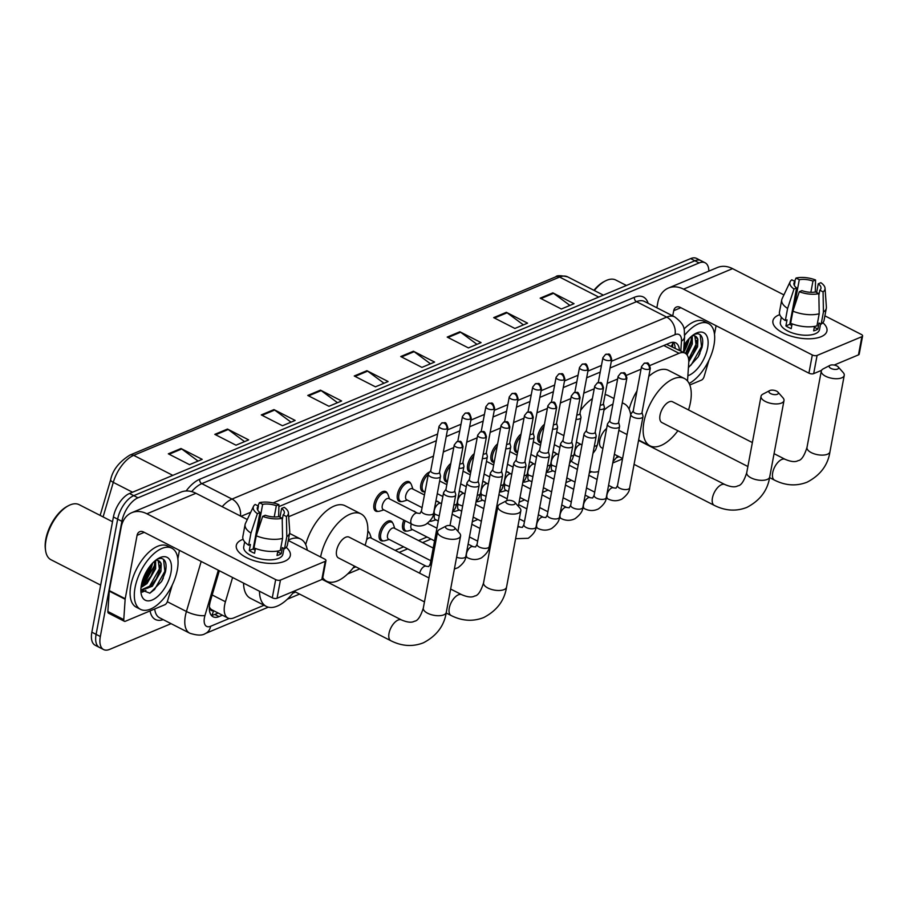 <?xml version="1.0" encoding="UTF-8"?>
<svg xmlns="http://www.w3.org/2000/svg" width="908" height="908" viewBox="0 0 908 908"><rect width="100%" height="100%" fill="white"/><g stroke="black" fill="none" stroke-linecap="round" stroke-linejoin="round"><path stroke-width="1.36" d="M378.057 511.352A10.998 5.493 -62.9 0 1 375.776 511.147A10.998 5.493 -62.9 0 1 374.017 504.178A10.998 5.493 -62.9 0 1 378.999 494.327A10.998 5.493 -62.9 0 1 385.775 491.569A10.998 5.493 -62.9 0 1 387.285 493.305M401.472 501.545A10.998 5.493 -62.9 0 1 399.179 501.341A10.998 5.493 -62.9 0 1 397.42 494.383A10.998 5.493 -62.9 0 1 402.414 484.531A10.998 5.493 -62.9 0 1 409.19 481.762A10.998 5.493 -62.9 0 1 410.7 483.499M424.876 491.75A10.998 5.493 -62.9 0 1 422.583 491.546A10.998 5.493 -62.9 0 1 420.835 484.588A10.998 5.493 -62.9 0 1 429.802 471.91M447.315 482.057A10.998 5.493 -62.9 0 1 445.998 481.751A10.998 5.493 -62.9 0 1 444.239 474.782A10.998 5.493 -62.9 0 1 450.799 463.477M470.73 472.262A10.998 5.493 -62.9 0 1 469.402 471.944A10.998 5.493 -62.9 0 1 467.654 464.987A10.998 5.493 -62.9 0 1 474.203 453.682M494.134 462.467A10.998 5.493 -62.9 0 1 492.817 462.149A10.998 5.493 -62.9 0 1 491.058 455.192A10.998 5.493 -62.9 0 1 497.618 443.887M517.549 452.661A10.998 5.493 -62.9 0 1 516.221 452.354A10.998 5.493 -62.9 0 1 514.473 445.385A10.998 5.493 -62.9 0 1 521.022 434.081M540.952 442.866A10.998 5.493 -62.9 0 1 539.636 442.548A10.998 5.493 -62.9 0 1 537.876 435.59A10.998 5.493 -62.9 0 1 544.437 424.286M383.324 540.884A10.998 5.493 -62.9 0 1 381.031 540.68A10.998 5.493 -62.9 0 1 379.272 533.722A10.998 5.493 -62.9 0 1 384.266 523.871A10.998 5.493 -62.9 0 1 391.042 521.101A10.998 5.493 -62.9 0 1 392.551 522.838M406.727 531.089A10.998 5.493 -62.9 0 1 404.435 530.885A10.998 5.493 -62.9 0 1 402.687 523.927A10.998 5.493 -62.9 0 1 403.856 520.091M413.219 510.988A10.998 5.493 -62.9 0 1 414.445 511.306A10.998 5.493 -62.9 0 1 415.421 512.112M436.623 501.193A10.998 5.493 -62.9 0 1 437.86 501.5A10.998 5.493 -62.9 0 1 438.836 502.317M460.038 491.387A10.998 5.493 -62.9 0 1 461.264 491.705A10.998 5.493 -62.9 0 1 462.24 492.522M367.819 531.01A10.998 5.493 -62.9 0 1 369.136 532.633M483.442 481.592A10.998 5.493 -62.9 0 1 484.679 481.91A10.998 5.493 -62.9 0 1 485.644 482.716M506.857 471.797A10.998 5.493 -62.9 0 1 508.083 472.103A10.998 5.493 -62.9 0 1 509.059 472.92M530.261 461.99A10.998 5.493 -62.9 0 1 531.498 462.308A10.998 5.493 -62.9 0 1 532.463 463.125M553.676 452.195A10.998 5.493 -62.9 0 1 554.901 452.502A10.998 5.493 -62.9 0 1 555.878 453.319M232.584 577.511L225.434 601.743A20.612 10.306 117.1 0 0 224.651 604.978A20.612 10.306 117.1 0 0 227.942 618.03A20.612 10.306 117.1 0 0 233.923 617.86L264.058 605.25M209.181 606.68L210.281 608.451A6.867 3.439 117.1 0 0 213.357 610.573M227.942 618.03L212.052 609.904A20.612 10.306 -62.9 0 1 210.281 608.451M687.515 381.008L688.729 363.109A20.612 10.306 117.1 0 0 685.041 353.133L666.699 344.416M685.041 353.133A20.612 10.306 117.1 0 0 679.059 353.303L649.98 365.481M641.037 369.216L626.565 375.276M617.633 379.022L607.191 383.38M594.218 388.817L583.787 393.187M570.814 398.612L560.372 402.982M547.399 408.418L536.969 412.777M523.995 418.213L513.553 422.583M500.58 428.009L490.15 432.378M477.177 437.815L466.735 442.173M453.762 447.61L443.331 451.98M433.468 456.111L288.687 516.709M292.785 593.23L295.599 592.05M353.042 567.999L355.857 566.83M395.162 550.373L403.629 546.832M418.565 540.578L427.032 537.025M473.045 517.764L473.851 517.435M496.46 507.969L497.266 507.629M519.864 498.174L520.67 497.834M543.279 488.368L544.085 488.039M566.683 478.573L567.489 478.232M616.203 457.848L619.018 456.667M219.327 570.735L210.554 600.483A20.612 10.306 117.1 0 0 209.771 603.729A20.612 10.306 117.1 0 0 213.074 616.77A20.612 10.306 117.1 0 0 219.044 616.611L222.403 615.204M218.17 613.036L214.81 614.444A20.612 10.306 -62.9 0 1 211.201 615.193M689.229 338.468A27.49 13.745 -62.9 0 1 683.656 352.429A27.49 13.745 -62.9 0 0 689.229 338.468M152.589 563.108A27.49 13.745 -62.9 0 1 141.376 585.047A27.49 13.745 -62.9 0 0 152.589 563.108M171.09 623.66L109.607 649.402A20.612 10.306 -62.9 0 1 103.626 649.572A20.612 10.306 -62.9 0 1 100.334 636.519L121.888 521.328A20.612 10.306 -62.9 0 1 137.971 497.822L699.115 262.934A20.612 10.306 -62.9 0 1 705.096 262.764A20.612 10.306 -62.9 0 1 708.842 271.129M103.626 649.572L95.147 645.236A20.612 10.306 -62.9 0 1 91.856 632.184L113.409 516.992L117.654 519.16A20.612 10.306 -62.9 0 1 133.737 495.666L694.881 260.766A20.612 10.306 -62.9 0 1 700.851 260.596A20.612 10.306 -62.9 0 0 694.881 260.766L133.737 495.666A20.612 10.306 -62.9 0 0 117.654 519.16L96.1 634.351L117.654 519.16L121.888 521.328M99.392 647.404A20.612 10.306 -62.9 0 1 96.1 634.351A20.612 10.306 -62.9 0 0 99.392 647.404M679.422 350.261A20.612 10.306 117.1 0 0 675.711 342.849A20.612 10.306 117.1 0 0 669.729 343.02L610.074 367.99M600.211 372.11L586.67 377.785M576.807 381.916L563.255 387.58M553.392 391.711L539.851 397.386M529.988 401.506L516.436 407.181M506.573 411.313L493.033 416.976M483.169 421.108L469.618 426.783M459.754 430.914L446.214 436.578M436.351 440.709L278.881 506.619M673.339 342.259A20.612 10.306 -62.9 0 1 675.177 348.093M141.932 582.55A27.49 13.745 117.1 0 0 150.887 565.014M683.701 349.864A27.49 13.745 117.1 0 0 687.526 340.386M113.409 516.992A20.612 10.306 -62.9 0 1 129.492 493.498L690.636 258.598A20.612 10.306 -62.9 0 1 696.618 258.428L705.096 262.764M459.879 331.772L481.081 342.611L468.403 347.912L447.201 337.084L459.879 331.772A5.493 4.097 -112.7 0 1 460.606 332.226L448.019 337.492M506.358 312.318L527.559 323.157L514.881 328.458L493.691 317.63L506.358 312.318A5.493 4.097 -112.7 0 1 507.084 312.772L494.497 318.038M552.847 292.864L574.038 303.692L561.36 309.004L540.169 298.164L552.847 292.864A5.493 4.097 -112.7 0 1 553.562 293.307L540.975 298.584M320.445 390.145L341.635 400.984L328.957 406.285L307.767 395.445L320.445 390.145A5.493 4.097 -112.7 0 1 321.16 390.599L308.572 395.865M273.966 409.599L295.157 420.438L282.479 425.739L261.288 414.911L273.966 409.599A5.493 4.097 -112.7 0 1 274.681 410.053L262.094 415.319M227.477 429.053L248.678 439.892L236.001 445.192L214.81 434.364L227.477 429.053A5.493 4.097 -112.7 0 1 228.203 429.507L215.616 434.773M180.998 448.518L202.2 459.346L189.522 464.658L168.321 453.818L180.998 448.518A5.493 4.097 -112.7 0 1 181.725 448.961L169.138 454.238M413.401 351.226L434.603 362.065L421.925 367.377L400.723 356.538L413.401 351.226A5.493 4.097 -112.7 0 1 414.127 351.68L401.529 356.946M366.923 370.691L388.113 381.519L375.447 386.831L354.245 375.991L366.923 370.691A5.493 4.097 -112.7 0 1 367.649 371.134L355.051 376.411M383.993 383.244L367.649 371.134M430.471 363.79L414.127 351.68M198.069 461.071L181.725 448.961M244.547 441.617L228.203 429.507M291.037 422.163L274.681 410.053M337.515 402.709L321.16 390.599M569.918 305.429L553.562 293.307M523.428 324.882L507.084 312.772M476.95 344.336L460.606 332.226M284.51 561.337A27.49 12.122 -169.4 0 1 275.623 563.289A27.49 12.122 -169.4 0 1 247.214 557.977A27.49 12.122 -169.4 0 1 242.118 539.67A27.49 12.122 -169.4 0 1 243.106 539.284A27.49 12.122 -169.4 0 0 242.118 539.67A27.49 12.122 -169.4 0 0 236.296 545.447A27.49 12.122 -169.4 0 0 253.309 560.418A27.49 12.122 -169.4 0 0 284.51 561.337A27.49 12.122 -169.4 0 0 286.202 547.342A27.49 12.122 -169.4 0 1 290.333 555.56A27.49 12.122 -169.4 0 1 284.51 561.337M172.236 585.058L167.435 601.346A3.439 1.714 117.1 0 1 164.893 604.717L125.383 621.254A3.439 1.714 117.1 0 1 124.385 621.288L108.483 613.161A3.439 1.714 -62.9 0 1 107.87 611.493L109.255 591.119A3.439 1.714 -62.9 0 1 109.312 590.609L121.184 527.207A27.49 20.487 67.3 0 1 131.762 512.691A27.49 20.487 67.3 0 1 146.914 513.792L275.68 579.61A3.439 1.51 10.6 0 0 280.447 580.076L277.042 598.27A3.439 1.51 -169.4 0 1 272.286 597.793L143.509 531.975A6.867 5.119 -112.7 0 0 139.73 531.702A6.867 5.119 -112.7 0 0 137.074 535.334L125.213 598.724A3.439 1.714 117.1 0 0 125.145 599.246L123.772 619.619A3.439 1.714 117.1 0 0 124.385 621.288M131.762 512.691L180.783 492.17A27.49 20.487 67.3 0 1 195.935 493.271L247.294 519.524M325.234 561.326A3.439 1.51 10.6 0 0 325.961 560.611L322.567 578.793A3.439 1.51 -169.4 0 1 321.829 579.52L325.234 561.326L280.447 580.076M325.961 560.611A3.439 1.51 10.6 0 0 324.701 559.09L288.256 540.464M321.829 579.52L277.042 598.27M179.444 550.35L177.855 558.851M282.206 518.275L278.949 516.618A13.745 6.061 -169.4 0 1 265.272 515.267L262.673 516.357A17.865 7.877 -169.4 0 0 282.206 518.275L282.57 538.387L280.3 550.52A22.677 9.999 -169.4 0 1 253.99 547.921L256.26 535.799L262.673 516.357M259.972 512.555L257.373 513.644A17.865 7.877 -169.4 0 1 253.525 506.335A17.865 7.877 -169.4 0 1 255.171 504.462L258.428 506.119A13.745 6.061 -169.4 0 0 257.293 507.958A13.745 6.061 -169.4 0 0 259.972 512.555L253.162 548.931A13.745 6.061 10.6 0 0 255.148 550.191M258.428 506.119L257.69 510.08M279.993 517.151L281.628 508.412L284.227 507.322A17.865 7.877 -169.4 0 1 288.415 512.861L289.754 531.691A22.677 9.999 -169.4 0 1 289.686 532.848L287.416 544.97A22.677 9.999 -169.4 0 1 284.522 548.75L282.377 547.649L281.242 553.71A19.931 8.785 -169.4 0 1 279.358 554.72A19.931 8.785 -169.4 0 1 277.019 555.48L277.848 551.043M283.966 548.466L282.899 554.164A19.931 8.785 -169.4 0 1 278.677 558.352A19.931 8.785 -169.4 0 1 256.067 557.694A19.931 8.785 -169.4 0 1 243.719 546.832L244.661 541.826M257.373 513.644L250.96 533.087L248.69 545.209L250.404 544.494L249.269 550.554A19.931 8.785 -169.4 0 0 254.569 553.267L255.466 548.489M248.69 545.209A22.677 9.999 -169.4 0 1 242.833 536.628L245.103 524.506A22.677 9.999 -169.4 0 1 245.466 523.405L253.525 506.335M250.96 533.087A22.677 9.999 -169.4 0 1 245.103 524.506M289.686 532.848A22.677 9.999 -169.4 0 1 286.792 536.628L286.429 516.516L283.171 514.847L282.24 519.853M284.522 548.75L286.792 536.628M257.429 532.247L262.65 504.36L259.393 502.691L257.974 505.892M259.393 502.691A17.865 7.877 -169.4 0 1 278.926 504.621L276.327 505.699L274.227 516.936M278.642 516.663L278.926 504.621M288.415 512.861A17.865 7.877 -169.4 0 1 286.429 516.516M262.65 504.36A13.745 6.061 -169.4 0 1 276.327 505.699M281.628 508.412A13.745 6.061 -169.4 0 1 284.306 513.009A13.745 6.061 -169.4 0 1 283.171 514.847M282.57 538.387A22.677 9.999 -169.4 0 1 256.26 535.799M253.616 546.468A13.745 6.061 -169.4 0 1 254.297 546.298M255.318 540.839A13.745 6.061 10.6 0 0 254.637 541.009M281.242 553.71L277.689 551.894M253.162 548.931L249.269 550.554M255.386 540.498L254.796 540.192M100.663 585.127L50.962 559.725A30.929 15.459 -62.9 0 1 45.593 550.611L45.4 549.249A29.544 14.778 -62.9 0 1 45.809 539.25A29.544 14.778 -62.9 0 1 67.362 506.278L68.577 505.642A30.929 15.459 -62.9 0 1 79.109 504.655L112.524 521.737M45.593 550.611A30.929 15.459 -62.9 0 1 46.024 540.146A30.929 15.459 -62.9 0 1 68.577 505.642M177.31 569.929A34.356 17.184 -62.9 0 1 161.726 600.721A34.356 17.184 -62.9 0 1 140.547 609.37A34.356 17.184 -62.9 0 1 135.054 587.624A34.356 17.184 -62.9 0 1 150.637 556.831A34.356 17.184 -62.9 0 1 171.816 548.182A34.356 17.184 -62.9 0 1 177.31 569.929M140.547 609.37L136.302 607.202A34.356 17.184 -62.9 0 1 130.82 585.456A34.356 17.184 -62.9 0 1 146.404 554.663A34.356 17.184 -62.9 0 1 167.583 546.014L171.816 548.182M140.876 589.814L149.911 593.185L161.545 581.517L165.404 572.04C167.072 563.777 165.597 559.203 160.977 558.329L157.481 558.987M156.789 559.453L161.227 563.925A17.184 8.592 -62.9 0 0 158.696 560.769A17.184 8.592 -62.9 0 0 155.563 560.361M141.387 584.968A24.051 12.031 -62.9 0 1 158.934 558.125A24.051 12.031 -62.9 0 1 170.965 572.585A24.051 12.031 -62.9 0 1 155.393 598.236A24.051 12.031 -62.9 0 1 141.058 593.106A24.051 12.031 -62.9 0 1 141.387 584.968M141.183 586.216L145.7 582.891L150.955 576.103L154.315 567.999L154.723 561.065M141.012 587.544L147.017 583.572L155.643 568.68L155.62 560.35M142.738 579.815L150.433 565.571M140.956 590.03L151 585.592L156.255 578.816L159.615 570.712L158.185 560.542M141.103 590.348L152.317 586.273L160.943 571.393L161.227 563.925M144.633 575.025L147.55 569.645M145.655 573.391L147.414 569.963M150.955 576.103L152.703 572.676M142.284 592.164L145.927 590.382M156.255 578.816L158.003 575.388M161.556 581.517L163.292 578.124M142.42 585.512L143.986 584.071L154.292 565.866L154.893 562.222M141.92 591.721L144.043 590.779M147.709 588.225L149.287 586.772L159.581 568.567L160.194 564.924M149.775 593.242L154.587 589.485L164.881 571.28L163.542 559.305M453.932 529.659A4.812 2.122 10.6 0 0 454.533 527.514A4.812 2.122 10.6 0 0 446.52 525.868A4.812 2.122 10.6 0 0 446.305 525.97A4.812 2.122 10.6 0 0 447.417 529.08A4.812 2.122 10.6 0 0 453.932 529.659M454.533 527.514L459.561 533.212A11.679 5.153 -169.4 0 1 460.572 535.981A11.679 5.153 -169.4 0 1 458.097 538.433A11.679 5.153 -169.4 0 1 444.841 538.047A11.679 5.153 -169.4 0 1 437.611 531.679A11.679 5.153 -169.4 0 1 439.551 529.466L446.305 525.97M294.215 591.346A37.795 18.898 -62.9 0 1 266.328 606.419A37.795 18.898 -62.9 0 1 259.472 591.256M266.328 606.419L250.438 598.293A37.795 18.898 -62.9 0 1 243.571 583.129M288.335 540.078A37.795 18.898 -62.9 0 1 300.741 539.114A37.795 18.898 -62.9 0 1 307.29 550.191M514.189 504.439A4.812 2.122 10.6 0 0 514.791 502.294A4.812 2.122 10.6 0 0 506.778 500.649A4.812 2.122 10.6 0 0 506.55 500.751A4.812 2.122 10.6 0 0 507.674 503.861A4.812 2.122 10.6 0 0 514.189 504.439M514.791 502.294L519.819 507.992A11.679 5.153 -169.4 0 1 520.829 510.761A11.679 5.153 -169.4 0 1 518.355 513.213A11.679 5.153 -169.4 0 1 505.098 512.827A11.679 5.153 -169.4 0 1 497.868 506.46A11.679 5.153 -169.4 0 1 499.809 504.246L506.55 500.751M428.951 577.953L349.103 537.139A11.679 5.845 117.1 0 0 341.907 540.078A11.679 5.845 117.1 0 0 336.607 550.543A11.679 5.845 117.1 0 0 338.468 557.943L424.467 601.902M320.603 557.001A37.795 18.898 -62.9 0 1 337.787 523.292A37.795 18.898 -62.9 0 1 360.987 513.883A37.795 18.898 -62.9 0 1 367.025 537.808A37.795 18.898 -62.9 0 1 365.107 545.322M354.472 566.127A37.795 18.898 -62.9 0 1 326.585 581.199A37.795 18.898 -62.9 0 1 322.76 577.738M305.701 544.584A37.795 18.898 -62.9 0 1 345.097 505.756L360.987 513.883M777.35 394.276A4.812 2.122 10.6 0 0 777.952 392.131A4.812 2.122 10.6 0 0 769.939 390.485A4.812 2.122 10.6 0 0 769.723 390.588A4.812 2.122 10.6 0 0 770.835 393.697A4.812 2.122 10.6 0 0 777.35 394.276M777.952 392.131L782.98 397.829A11.679 5.153 -169.4 0 1 783.99 400.598A11.679 5.153 -169.4 0 1 781.516 403.05A11.679 5.153 -169.4 0 1 768.259 402.664A11.679 5.153 -169.4 0 1 761.029 396.297A11.679 5.153 -169.4 0 1 762.97 394.095L769.723 390.588M606.635 428.462A11.679 5.845 117.1 0 0 599.768 440.391A11.679 5.845 117.1 0 0 601.629 447.78L602.889 448.427M617.633 455.964A37.795 18.898 -62.9 0 1 613.025 461.559M598.576 471.49A37.795 18.898 -62.9 0 1 589.746 471.036A37.795 18.898 -62.9 0 1 589.678 471.002L589.746 471.036M578.192 465.123L573.856 462.91A37.795 18.898 -62.9 0 1 571.336 461.06M603.922 410.212A37.795 18.898 -62.9 0 1 612.923 404.151M622.23 402.993A37.795 18.898 -62.9 0 1 624.148 403.731A37.795 18.898 -62.9 0 1 630.731 414.979M580.564 410.416A37.795 18.898 -62.9 0 1 592.391 398.623M605.091 394.617A37.795 18.898 -62.9 0 1 608.258 395.604L613.978 398.533M837.607 369.057A4.812 2.122 10.6 0 0 838.209 366.911A4.812 2.122 10.6 0 0 830.196 365.266A4.812 2.122 10.6 0 0 829.969 365.368A4.812 2.122 10.6 0 0 831.092 368.478A4.812 2.122 10.6 0 0 837.607 369.057M838.209 366.911L843.237 372.609A11.679 5.153 -169.4 0 1 844.247 375.379A11.679 5.153 -169.4 0 1 841.773 377.83A11.679 5.153 -169.4 0 1 828.516 377.444A11.679 5.153 -169.4 0 1 821.286 371.077A11.679 5.153 -169.4 0 1 823.227 368.864L829.969 365.368M752.369 442.571L672.522 401.756A11.679 5.845 117.1 0 0 665.326 404.696A11.679 5.845 117.1 0 0 660.025 415.16A11.679 5.845 117.1 0 0 661.887 422.56L747.886 466.519M677.89 430.744A37.795 18.898 -62.9 0 1 650.003 445.817A37.795 18.898 -62.9 0 1 643.965 421.891A37.795 18.898 -62.9 0 1 661.115 388.011A37.795 18.898 -62.9 0 1 684.405 378.5A37.795 18.898 -62.9 0 1 690.443 402.426A37.795 18.898 -62.9 0 1 688.525 409.939M629.119 409.202A37.795 18.898 -62.9 0 1 636.973 390.939M648.777 376.411A37.795 18.898 -62.9 0 1 668.515 370.385L684.405 378.5M445.976 489.242L443.796 492.238A6.186 2.724 10.6 0 0 443.569 492.76A6.186 2.724 10.6 0 0 445.839 495.484A6.186 2.724 10.6 0 0 454.42 496.336A6.186 2.724 10.6 0 0 455.725 495.03A6.186 2.724 10.6 0 0 455.702 494.463L454.76 490.876M446.1 489.06A4.472 1.964 10.6 0 0 445.941 489.435A4.472 1.964 10.6 0 0 447.587 491.41A4.472 1.964 10.6 0 0 453.773 492.022A4.472 1.964 10.6 0 0 454.715 491.08L463.046 446.577C460.696 438.859 460.538 441.98 456.928 441.64A4.472 3.326 -112.7 0 1 459.391 441.821A4.472 3.326 67.3 0 1 462.104 447.519A4.472 1.964 10.6 0 0 463.046 446.577M366.616 539.795A6.186 3.087 -62.9 0 1 370.736 537.888L426.272 566.274A6.186 3.087 -62.9 0 0 424.24 566.433A6.186 3.087 -62.9 0 0 419.689 573.22M367.785 531.838A10.306 5.153 -62.9 0 1 368.376 532.054A10.306 5.153 -62.9 0 1 369.897 533.972L371.372 538.217M430.846 560.735L388.522 539.102A6.186 3.087 -62.9 0 1 387.534 535.187A6.186 3.087 -62.9 0 1 390.338 529.648A6.186 3.087 -62.9 0 1 394.151 528.093L433.218 548.057M389.146 539.431L384.856 540.725A10.306 5.153 -62.9 0 1 382.404 540.612A10.306 5.153 -62.9 0 1 380.758 534.086A10.306 5.153 -62.9 0 1 385.435 524.847A10.306 5.153 -62.9 0 1 391.791 522.259A10.306 5.153 -62.9 0 1 393.312 524.177L394.776 528.411M469.379 479.435L467.211 482.432A6.186 2.724 10.6 0 0 466.973 482.965A6.186 2.724 10.6 0 0 469.254 485.689A6.186 2.724 10.6 0 0 477.824 486.54A6.186 2.724 10.6 0 0 479.14 485.235A6.186 2.724 10.6 0 0 479.106 484.668L478.164 481.081M469.515 479.265A4.472 1.964 10.6 0 0 469.345 479.64A4.472 1.964 10.6 0 0 470.991 481.615A4.472 1.964 10.6 0 0 477.177 482.216A4.472 1.964 10.6 0 0 478.13 481.285L486.461 436.782C484.112 429.053 483.941 432.174 480.343 431.833A4.472 3.326 -112.7 0 1 482.806 432.015A4.472 3.326 67.3 0 1 485.508 437.724A4.472 1.964 10.6 0 0 486.461 436.782M434.569 540.873L411.926 529.307A6.186 3.087 -62.9 0 1 410.938 525.391A6.186 3.087 -62.9 0 1 411.335 523.916M412.55 529.625L408.26 530.919A10.306 5.153 -62.9 0 1 405.808 530.817A10.306 5.153 -62.9 0 1 404.162 524.291A10.306 5.153 -62.9 0 1 405.218 520.795M492.794 469.64L490.615 472.637A6.186 2.724 10.6 0 0 490.388 473.159A6.186 2.724 10.6 0 0 492.658 475.894A6.186 2.724 10.6 0 0 501.239 476.734A6.186 2.724 10.6 0 0 502.544 475.44A6.186 2.724 10.6 0 0 502.521 474.861L501.579 471.286M492.919 469.459A4.472 1.964 10.6 0 0 492.76 469.845A4.472 1.964 10.6 0 0 494.395 471.808A4.472 1.964 10.6 0 0 500.592 472.421A4.472 1.964 10.6 0 0 501.534 471.479L509.865 426.987C507.515 419.258 507.356 422.379 503.747 422.038A4.472 3.326 -112.7 0 1 506.21 422.22A4.472 3.326 67.3 0 1 508.923 427.918A4.472 1.964 10.6 0 0 509.865 426.987M438.28 521.01L435.341 519.512A6.186 3.087 -62.9 0 1 434.353 515.596A6.186 3.087 -62.9 0 1 434.75 514.121M435.965 519.83L431.675 521.124A10.306 5.153 -62.9 0 1 429.802 521.226M516.198 459.845L514.03 462.842A6.186 2.724 10.6 0 0 513.792 463.364A6.186 2.724 10.6 0 0 516.073 466.088A6.186 2.724 10.6 0 0 524.642 466.939A6.186 2.724 10.6 0 0 525.959 465.634A6.186 2.724 10.6 0 0 525.925 465.066L524.983 461.48M516.334 459.664A4.472 1.964 10.6 0 0 516.164 460.038A4.472 1.964 10.6 0 0 517.81 462.013A4.472 1.964 10.6 0 0 523.995 462.626A4.472 1.964 10.6 0 0 524.949 461.684L533.28 417.181C530.93 409.451 530.76 412.584 527.162 412.243A4.472 3.326 -112.7 0 1 529.625 412.425A4.472 3.326 67.3 0 1 532.326 418.123A4.472 1.964 10.6 0 0 533.28 417.181M461.695 511.215L458.744 509.706A6.186 3.087 -62.9 0 1 457.757 505.79A6.186 3.087 -62.9 0 1 458.154 504.326M459.369 510.035L455.078 511.329A10.306 5.153 -62.9 0 1 453.217 511.431M539.613 450.039L537.434 453.035A6.186 2.724 10.6 0 0 537.207 453.569A6.186 2.724 10.6 0 0 539.477 456.293A6.186 2.724 10.6 0 0 548.057 457.144A6.186 2.724 10.6 0 0 549.363 455.839A6.186 2.724 10.6 0 0 549.34 455.271L548.398 451.685M539.738 449.869A4.472 1.964 10.6 0 0 539.579 450.243A4.472 1.964 10.6 0 0 541.213 452.218A4.472 1.964 10.6 0 0 547.411 452.82A4.472 1.964 10.6 0 0 548.353 451.889L556.683 407.386C554.334 399.656 554.175 402.777 550.566 402.437A4.472 3.326 -112.7 0 1 553.029 402.619A4.472 3.326 67.3 0 1 555.741 408.328A4.472 1.964 10.6 0 0 556.683 407.386M485.099 501.42L482.159 499.911A6.186 3.087 -62.9 0 1 481.172 495.995A6.186 3.087 -62.9 0 1 481.558 494.519M482.784 500.229L478.493 501.522A10.306 5.153 -62.9 0 1 476.621 501.625M563.017 440.244L560.849 443.24A6.186 2.724 10.6 0 0 560.611 443.762A6.186 2.724 10.6 0 0 562.892 446.498A6.186 2.724 10.6 0 0 571.461 447.338A6.186 2.724 10.6 0 0 572.778 446.044A6.186 2.724 10.6 0 0 572.744 445.465L571.802 441.89M563.153 440.062A4.472 1.964 10.6 0 0 562.983 440.448A4.472 1.964 10.6 0 0 564.628 442.412A4.472 1.964 10.6 0 0 570.814 443.025A4.472 1.964 10.6 0 0 571.768 442.082L580.087 397.591C577.738 389.861 577.579 392.982 573.981 392.642A4.472 3.326 -112.7 0 1 576.444 392.824A4.472 3.326 67.3 0 1 579.145 398.521A4.472 1.964 10.6 0 0 580.087 397.591M508.514 491.614L505.563 490.116A6.186 3.087 -62.9 0 1 504.576 486.2A6.186 3.087 -62.9 0 1 504.973 484.724M506.187 490.434L501.897 491.727A10.306 5.153 -62.9 0 1 500.036 491.83M586.432 430.449L584.253 433.445A6.186 2.724 10.6 0 0 584.026 433.967A6.186 2.724 10.6 0 0 586.296 436.691A6.186 2.724 10.6 0 0 594.876 437.543A6.186 2.724 10.6 0 0 596.181 436.237A6.186 2.724 10.6 0 0 596.159 435.67L595.217 432.083M586.557 430.267A4.472 1.964 10.6 0 0 586.398 430.642A4.472 1.964 10.6 0 0 588.032 432.617A4.472 1.964 10.6 0 0 594.229 433.229A4.472 1.964 10.6 0 0 595.171 432.287L603.502 387.784C601.153 380.055 600.994 383.176 597.385 382.847A4.472 3.326 -112.7 0 1 599.847 383.028A4.472 3.326 67.3 0 1 602.56 388.726A4.472 1.964 10.6 0 0 603.502 387.784M531.918 481.819L528.978 480.309A6.186 3.087 -62.9 0 1 527.991 476.394A6.186 3.087 -62.9 0 1 528.377 474.929M529.602 480.627L525.312 481.932A10.306 5.153 -62.9 0 1 523.439 482.034M609.835 420.642L607.668 423.639A6.186 2.724 10.6 0 0 607.429 424.172A6.186 2.724 10.6 0 0 609.711 426.896A6.186 2.724 10.6 0 0 618.28 427.747A6.186 2.724 10.6 0 0 619.585 426.442A6.186 2.724 10.6 0 0 619.562 425.875L618.62 422.288M609.972 420.461A4.472 1.964 10.6 0 0 609.801 420.847A4.472 1.964 10.6 0 0 611.447 422.822A4.472 1.964 10.6 0 0 617.633 423.423A4.472 1.964 10.6 0 0 618.586 422.492L626.906 377.989C624.556 370.26 624.398 373.381 620.8 373.04A4.472 3.326 -112.7 0 1 623.263 373.222A4.472 3.326 67.3 0 1 625.964 378.931A4.472 1.964 10.6 0 0 626.906 377.989M555.321 472.012L552.382 470.514A6.186 3.087 -62.9 0 1 551.394 466.599A6.186 3.087 -62.9 0 1 551.792 465.123M553.006 470.832L548.716 472.126A10.306 5.153 -62.9 0 1 546.854 472.228M633.251 410.847L631.071 413.844A6.186 2.724 10.6 0 0 630.844 414.366A6.186 2.724 10.6 0 0 633.114 417.101A6.186 2.724 10.6 0 0 641.695 417.941A6.186 2.724 10.6 0 0 643 416.647A6.186 2.724 10.6 0 0 642.977 416.068L642.024 412.493M633.375 410.666A4.472 1.964 10.6 0 0 633.216 411.04A4.472 1.964 10.6 0 0 634.851 413.015A4.472 1.964 10.6 0 0 641.048 413.628A4.472 1.964 10.6 0 0 641.99 412.686L650.321 368.183C647.971 360.465 647.801 363.586 644.203 363.245A4.472 3.326 -112.7 0 1 646.666 363.427A4.472 3.326 67.3 0 1 649.379 369.125A4.472 1.964 10.6 0 0 650.321 368.183M411.869 524.2L383.255 509.57A6.186 3.087 -62.9 0 1 382.268 505.654A6.186 3.087 -62.9 0 1 385.071 500.115A6.186 3.087 -62.9 0 1 388.885 498.56L417.51 513.179A6.186 3.087 -62.9 0 0 415.467 513.338A6.186 3.087 -62.9 0 0 410.881 520.284A6.186 3.087 -62.9 0 0 411.869 524.2C416.602 526.561 421.255 526.629 425.829 524.381C430.971 520.488 433.581 516.731 433.638 513.122L440.516 476.371A6.186 2.724 10.6 0 0 440.482 475.803L439.54 472.217M430.755 470.582L428.587 473.579A6.186 2.724 10.6 0 0 428.349 474.101A6.186 2.724 10.6 0 0 430.63 476.825A6.186 2.724 10.6 0 0 436.85 478.141A6.186 2.724 10.6 0 0 440.516 476.371M383.891 509.887L379.589 511.181A10.306 5.153 -62.9 0 1 377.138 511.068A10.306 5.153 -62.9 0 1 375.492 504.553A10.306 5.153 -62.9 0 1 380.168 495.314A10.306 5.153 -62.9 0 1 386.524 492.715A10.306 5.153 -62.9 0 1 388.045 494.633L389.521 498.878M430.891 470.401A4.472 1.964 10.6 0 0 430.721 470.775A4.472 1.964 10.6 0 0 432.367 472.75A4.472 1.964 10.6 0 0 438.553 473.363A4.472 1.964 10.6 0 0 439.506 472.421L447.837 427.918C445.488 420.2 445.317 423.321 441.719 422.98A4.472 3.326 -112.7 0 1 444.182 423.162A4.472 3.326 67.3 0 1 446.884 428.86A4.472 1.964 10.6 0 0 447.837 427.918M422.072 507.64L406.671 499.775A6.186 3.087 -62.9 0 1 405.683 495.859A6.186 3.087 -62.9 0 1 408.486 490.309A6.186 3.087 -62.9 0 1 412.3 488.754L424.445 494.962M407.295 500.092L403.004 501.386A10.306 5.153 -62.9 0 1 400.553 501.273A10.306 5.153 -62.9 0 1 398.907 494.746A10.306 5.153 -62.9 0 1 403.583 485.508A10.306 5.153 -62.9 0 1 409.939 482.92A10.306 5.153 -62.9 0 1 411.46 484.838L412.924 489.071M459.8 463.909A4.472 1.964 10.6 0 0 461.968 463.557A4.472 1.964 10.6 0 0 462.91 462.626L471.241 418.123C468.891 410.393 468.732 413.515 465.123 413.185A4.472 3.326 -112.7 0 1 467.586 413.356A4.472 3.326 67.3 0 1 470.299 419.065A4.472 1.964 10.6 0 0 471.241 418.123M458.983 468.324A6.186 2.724 10.6 0 0 463.92 466.576A6.186 2.724 10.6 0 0 463.897 466.008L462.955 462.422M425.046 491.761A10.306 5.153 -62.9 0 1 423.957 491.478A10.306 5.153 -62.9 0 1 422.311 484.951A10.306 5.153 -62.9 0 1 428.281 474.498M483.215 454.102A4.472 1.964 10.6 0 0 485.371 453.762A4.472 1.964 10.6 0 0 486.325 452.82L494.656 408.328C492.295 400.598 492.136 403.719 488.538 403.379A4.472 3.326 -112.7 0 1 491.001 403.561A4.472 3.326 67.3 0 1 493.702 409.258A4.472 1.964 10.6 0 0 494.656 408.328M482.386 458.529A6.186 2.724 10.6 0 0 487.335 456.781A6.186 2.724 10.6 0 0 487.301 456.202L486.359 452.627M447.394 481.683A10.306 5.153 -62.9 0 1 447.372 481.671A10.306 5.153 -62.9 0 1 445.726 475.156A10.306 5.153 -62.9 0 1 450.323 465.997M506.619 444.307A4.472 1.964 10.6 0 0 508.786 443.967A4.472 1.964 10.6 0 0 509.729 443.025L518.059 398.521C515.71 390.803 515.551 393.924 511.942 393.584A4.472 3.326 -112.7 0 1 514.405 393.766A4.472 3.326 67.3 0 1 517.117 399.463A4.472 1.964 10.6 0 0 518.059 398.521M505.801 448.722A6.186 2.724 10.6 0 0 510.739 446.974A6.186 2.724 10.6 0 0 510.716 446.407L509.774 442.82M468.017 470.469L470.775 471.876A10.306 5.153 -62.9 0 1 470.775 471.876A10.306 5.153 -62.9 0 1 469.13 465.35A10.306 5.153 -62.9 0 1 473.738 456.191M530.034 434.512A4.472 1.964 10.6 0 0 532.19 434.16A4.472 1.964 10.6 0 0 533.144 433.229L541.463 388.726C539.114 380.997 538.955 384.118 535.357 383.778A4.472 3.326 -112.7 0 1 537.82 383.959A4.472 3.326 67.3 0 1 540.521 389.668A4.472 1.964 10.6 0 0 541.463 388.726M529.205 438.927A6.186 2.724 10.6 0 0 534.154 437.179A6.186 2.724 10.6 0 0 534.12 436.612L533.178 433.025M494.202 462.093A10.306 5.153 -62.9 0 1 494.19 462.081A10.306 5.153 -62.9 0 1 492.545 455.555A10.306 5.153 -62.9 0 1 497.141 446.396M553.437 424.706A4.472 1.964 10.6 0 0 555.605 424.365A4.472 1.964 10.6 0 0 556.547 423.423L564.878 378.931C562.529 371.202 562.37 374.323 558.76 373.983A4.472 3.326 -112.7 0 1 561.223 374.164A4.472 3.326 67.3 0 1 563.936 379.862A4.472 1.964 10.6 0 0 564.878 378.931M552.609 429.132A6.186 2.724 10.6 0 0 557.557 427.384A6.186 2.724 10.6 0 0 557.535 426.805L556.581 423.23M514.836 450.867L517.594 452.275A10.306 5.153 -62.9 0 1 517.594 452.275A10.306 5.153 -62.9 0 1 515.948 445.749A10.306 5.153 -62.9 0 1 520.556 436.6M576.852 414.911A4.472 1.964 10.6 0 0 579.009 414.57A4.472 1.964 10.6 0 0 579.962 413.628L588.282 369.125C585.932 361.395 585.774 364.517 582.176 364.187A4.472 3.326 -112.7 0 1 584.639 364.369A4.472 3.326 67.3 0 1 587.34 370.067A4.472 1.964 10.6 0 0 588.282 369.125M576.024 419.326A6.186 2.724 10.6 0 0 580.961 417.578A6.186 2.724 10.6 0 0 580.938 417.01L579.996 413.424M538.24 441.072L541.009 442.48A10.306 5.153 -62.9 0 1 541.009 442.48A10.306 5.153 -62.9 0 1 539.363 435.954A10.306 5.153 -62.9 0 1 543.96 426.794M600.256 405.104A4.472 1.964 10.6 0 0 602.424 404.764A4.472 1.964 10.6 0 0 603.366 403.833L611.697 359.33C609.347 351.6 609.177 354.722 605.579 354.381A4.472 3.326 -112.7 0 1 608.042 354.563A4.472 3.326 67.3 0 1 610.755 360.272A4.472 1.964 10.6 0 0 611.697 359.33M599.428 409.531A6.186 2.724 10.6 0 0 604.376 407.783A6.186 2.724 10.6 0 0 604.353 407.215L603.4 403.629M821.138 336.698A27.49 12.122 -169.4 0 1 812.251 338.65A27.49 12.122 -169.4 0 1 783.842 333.338A27.49 12.122 -169.4 0 1 778.746 315.031A27.49 12.122 -169.4 0 1 779.745 314.645A27.49 12.122 -169.4 0 0 778.746 315.031A27.49 12.122 -169.4 0 0 772.924 320.808A27.49 12.122 -169.4 0 0 789.949 335.79A27.49 12.122 -169.4 0 0 821.138 336.698A27.49 12.122 -169.4 0 0 822.841 322.715A27.49 12.122 -169.4 0 1 826.961 330.921A27.49 12.122 -169.4 0 1 821.138 336.698M708.876 360.431L704.075 376.707A3.439 1.714 117.1 0 1 701.521 380.077L689.796 384.992M656.847 307.767L657.812 302.58A27.49 20.487 67.3 0 1 668.401 288.052A27.49 20.487 67.3 0 1 683.554 289.153L812.32 354.971A3.439 1.51 10.6 0 0 817.087 355.448L813.682 373.631A3.439 1.51 -169.4 0 1 808.915 373.165L680.149 307.347A6.867 5.119 -112.7 0 0 676.358 307.074A6.867 5.119 -112.7 0 0 673.713 310.695L672.737 315.893M668.401 288.052L717.411 267.531A27.49 20.487 67.3 0 1 732.563 268.643L783.922 294.896M861.874 336.698A3.439 1.51 10.6 0 0 862.6 335.971L859.195 354.165A3.439 1.51 -169.4 0 1 858.469 354.88L861.874 336.698L817.087 355.448M862.6 335.971A3.439 1.51 10.6 0 0 861.34 334.462L824.895 315.836M858.469 354.88L834.168 365.061M821.558 370.339L813.682 373.631M716.083 325.711L714.482 334.212M818.846 293.647L815.588 291.979A13.745 6.061 -169.4 0 1 801.9 290.628L799.301 291.718A17.865 7.877 -169.4 0 0 818.846 293.647L819.198 313.759L816.939 325.881A22.677 9.999 -169.4 0 1 790.63 323.293L792.9 311.16L799.301 291.718M796.6 287.915L794.001 289.005A17.865 7.877 -169.4 0 1 790.153 281.696A17.865 7.877 -169.4 0 1 791.799 279.823L795.056 281.491A13.745 6.061 -169.4 0 0 793.921 283.319A13.745 6.061 -169.4 0 0 796.6 287.915L789.79 324.292A13.745 6.061 10.6 0 0 791.776 325.552M795.056 281.491L794.318 285.441M816.633 292.512L818.267 283.784L820.866 282.694A17.865 7.877 -169.4 0 1 825.043 288.222L826.382 307.052A22.677 9.999 -169.4 0 1 826.325 308.209L824.055 320.331A22.677 9.999 -169.4 0 1 821.161 324.111L819.016 323.021L817.881 329.082A19.931 8.785 -169.4 0 1 815.997 330.081A19.931 8.785 -169.4 0 1 813.647 330.853L814.487 326.403M820.605 323.827L819.538 329.536A19.931 8.785 -169.4 0 1 815.316 333.724A19.931 8.785 -169.4 0 1 792.695 333.054A19.931 8.785 -169.4 0 1 780.358 322.204L781.3 317.187M794.001 289.005L787.599 308.459L785.329 320.581L787.043 319.866L785.908 325.927A19.931 8.785 -169.4 0 0 791.209 328.639L792.094 323.861M785.329 320.581A22.677 9.999 -169.4 0 1 779.473 311.989L781.743 299.867A22.677 9.999 -169.4 0 1 782.094 298.766L790.153 281.696M787.599 308.459A22.677 9.999 -169.4 0 1 781.743 299.867M826.325 308.209A22.677 9.999 -169.4 0 1 823.431 311.989L823.068 291.877L819.81 290.208L818.868 295.214M821.161 324.111L823.431 311.989M794.069 307.608L799.29 279.721L796.021 278.052L794.614 281.264M796.021 278.052A17.865 7.877 -169.4 0 1 815.566 279.982L812.966 281.071L810.867 292.308M815.282 292.036L815.566 279.982M825.043 288.222A17.865 7.877 -169.4 0 1 823.068 291.877M799.29 279.721A13.745 6.061 -169.4 0 1 812.966 281.071M818.267 283.784A13.745 6.061 -169.4 0 1 820.945 288.381A13.745 6.061 -169.4 0 1 819.81 290.208M819.198 313.759A22.677 9.999 -169.4 0 1 792.9 311.16M790.255 321.841A13.745 6.061 -169.4 0 1 790.936 321.659M791.958 316.211A13.745 6.061 10.6 0 0 791.277 316.381M817.881 329.082L814.317 327.266M789.79 324.292L785.908 325.927M792.014 315.859L791.424 315.564M684.655 335.222A34.356 17.184 -62.9 0 1 708.456 323.543A34.356 17.184 -62.9 0 1 713.938 345.301A34.356 17.184 -62.9 0 1 689.138 383.494M688.423 367.604L698.184 356.889L702.032 347.401C703.711 339.138 702.236 334.575 697.616 333.701L694.121 334.348M693.417 334.814L697.855 339.286A17.184 8.592 -62.9 0 0 695.335 336.142A17.184 8.592 -62.9 0 0 692.202 335.733M684.008 345.29A24.051 12.031 -62.9 0 1 695.573 333.497A24.051 12.031 -62.9 0 1 707.604 347.957A24.051 12.031 -62.9 0 1 687.878 375.73M686.073 353.825L690.954 343.372L691.363 336.425M687.084 354.949L692.282 344.041L692.259 335.722M683.747 349.205L687.072 340.943M688.695 359.863L692.883 354.177L696.254 346.073L694.813 335.915M688.775 361.804L697.582 346.754L697.855 339.286M683.985 329.036A34.356 17.184 -62.9 0 1 704.211 321.375L708.456 323.543M594.331 290.515A30.929 15.459 -62.9 0 1 605.216 281.015A30.929 15.459 -62.9 0 1 615.749 280.016L626.429 285.475M593.945 290.31A29.544 14.778 -62.9 0 1 603.99 281.65L605.216 281.015M687.583 351.464L689.342 348.048M692.883 354.177L694.643 350.749M698.184 356.889L699.932 353.484M685.517 353.416L690.92 341.226L691.533 337.583M688.605 359.159L696.22 343.939L696.822 340.296M688.446 367.252L691.226 364.846L701.521 346.64L700.17 334.677M212.188 594.967L225.434 601.743M213.459 610.63A20.612 15.368 67.3 0 1 211.95 615.17M672.601 346.777L672.907 342.259A20.612 11.622 -176.1 0 1 671.284 346.107M663.793 345.505L679.059 353.303M214.81 614.444L219.044 616.611M218.317 570.213L204.958 615.533A13.745 6.867 117.1 0 0 204.436 617.701A13.745 6.867 117.1 0 0 210.611 626.282L229.236 618.484M210.611 626.282A13.745 10.249 -112.7 0 1 205.322 633.546C202.348 635.679 197.161 635.566 189.772 633.216A27.49 13.745 -62.9 0 1 185.38 615.817A27.49 13.745 -62.9 0 1 186.424 611.493L167.31 601.732M163.224 619.642A30.929 15.459 -62.9 0 1 150.081 610.914M154.712 608.973A27.49 13.745 117.1 0 0 159.57 617.78L189.772 633.216M186.129 490.978A30.929 15.459 -62.9 0 1 199.726 479.242L634.42 297.279A30.929 15.459 -62.9 0 1 648.13 303.317M137.971 497.822L129.492 493.498M100.334 636.519L91.856 632.184M699.115 262.934L690.636 258.598M222.188 506.698A27.49 13.745 -62.9 0 1 232.005 499.071L201.803 483.635A27.49 13.745 117.1 0 0 191.679 491.614M204.958 615.533A13.745 4.188 -163.6 0 1 186.424 611.493L201.179 561.462M240.438 516.016A13.745 10.249 -112.7 0 0 232.005 499.071L666.699 317.108L636.497 301.672L201.803 483.635A3.439 2.565 67.3 0 1 199.726 479.242M680.818 350.976L681.477 341.181A13.745 6.867 117.1 0 0 675.03 334.655A13.745 10.249 -112.7 0 0 666.699 317.108A27.49 13.745 -62.9 0 1 674.678 316.881L644.464 301.445A27.49 13.745 117.1 0 0 636.497 301.672A3.439 2.565 67.3 0 1 634.42 297.279M675.03 334.655L611.322 361.316M601.459 365.447L587.919 371.122M578.056 375.242L564.504 380.917M554.64 385.049L541.1 390.712M531.237 394.844L517.685 400.519M507.822 404.639L494.281 410.314M484.418 414.445L470.866 420.109M461.003 424.24L447.462 429.915M437.599 434.035L273.081 502.907M250.722 512.271L241.029 516.323M683.531 352.361L684.598 336.698A13.745 7.741 -176.1 0 1 681.477 341.181M675.109 347.242L675.053 348.025M172.804 475.361L133.68 455.362A6.867 5.119 -112.7 0 0 129.889 455.09L555.832 276.792A6.867 5.119 67.3 0 1 559.612 277.065L133.68 455.362A27.49 13.745 117.1 0 0 113.284 482.375A6.867 2.088 -163.6 0 1 110.651 479.742C112.683 470.094 119.096 461.877 129.889 455.09M555.832 276.792C556.683 275.328 560.599 275.351 567.591 276.849A27.49 13.745 117.1 0 0 559.612 277.065L598.747 297.064M132.545 492.215L113.284 482.375L103.092 516.913M195.935 493.271L146.914 513.792M144.224 532.349L137.074 535.334M109.312 590.609L125.213 598.724M272.286 597.793L275.68 579.61M125.145 599.246L109.255 591.119M107.87 611.493L123.772 619.619M322.124 579.372L401.506 619.948A11.679 5.845 117.1 0 0 398.124 620.039A11.679 5.845 117.1 0 0 389.01 633.353A11.679 5.845 117.1 0 0 390.883 640.753C401.915 646.28 412.765 646.961 423.434 642.785C436.646 635.884 444.262 625.737 446.282 612.367L460.572 535.981M401.506 619.948C407.397 622.423 411.699 622.854 414.411 621.231C417.646 620.993 420.608 616.6 423.31 608.076A11.679 5.153 10.6 0 0 430.551 614.444A11.679 5.153 10.6 0 0 443.808 614.83A11.679 5.153 10.6 0 0 446.282 612.367M450.64 589.042L461.763 594.717A11.679 5.845 117.1 0 0 458.381 594.819A11.679 5.845 117.1 0 0 449.267 608.133A11.679 5.845 117.1 0 0 451.128 615.522C462.161 621.061 473.011 621.73 483.692 617.553C496.903 610.653 504.519 600.517 506.539 587.147L520.829 510.761M461.763 594.717C467.654 597.203 471.956 597.623 474.668 596C477.903 595.773 480.865 591.38 483.567 582.845A11.679 5.153 10.6 0 0 490.797 589.213A11.679 5.153 10.6 0 0 504.065 589.598A11.679 5.153 10.6 0 0 506.539 587.147M638.551 440.414L724.925 484.566A11.679 5.845 117.1 0 0 721.542 484.656A11.679 5.845 117.1 0 0 712.428 497.97A11.679 5.845 117.1 0 0 714.29 505.37C725.322 510.898 736.184 511.579 746.853 507.402C760.064 500.501 767.68 490.365 769.7 476.984L783.99 400.598M724.925 484.566C730.815 487.04 735.117 487.471 737.829 485.848C741.064 485.61 744.027 481.217 746.728 472.693A11.679 5.153 10.6 0 0 753.969 479.061A11.679 5.153 10.6 0 0 767.226 479.447A11.679 5.153 10.6 0 0 769.7 476.984M774.059 453.659L785.182 459.346A11.679 5.845 117.1 0 0 781.799 459.437A11.679 5.845 117.1 0 0 772.685 472.75A11.679 5.845 117.1 0 0 774.547 480.15C785.579 485.678 796.43 486.348 807.11 482.171C820.321 475.27 827.937 465.134 829.957 451.764L844.247 375.379M785.182 459.346C791.072 461.82 795.374 462.251 798.087 460.628C801.321 460.39 804.284 455.998 806.985 447.462A11.679 5.153 10.6 0 0 814.215 453.83A11.679 5.153 10.6 0 0 827.483 454.227A11.679 5.153 10.6 0 0 829.957 451.764M456.928 441.64L454.261 444.931A4.472 1.964 10.6 0 0 457.03 447.372A4.472 1.964 10.6 0 0 462.104 447.519M426.272 566.274L428.769 566.569L430.244 563.936A6.186 2.724 10.6 0 0 431.221 565.82M480.343 431.833L477.676 435.136A4.472 1.964 10.6 0 0 480.446 437.577A4.472 1.964 10.6 0 0 485.508 437.724M456.611 557.183A6.186 2.724 10.6 0 0 464.51 557.716A6.186 2.724 10.6 0 0 464.737 557.614A6.186 2.724 10.6 0 0 465.815 556.411L479.14 485.235M503.747 422.038L501.08 425.341A4.472 1.964 10.6 0 0 503.849 427.77A4.472 1.964 10.6 0 0 508.923 427.918M489.219 546.616C489.162 550.237 486.563 553.994 481.422 557.887C476.836 560.123 472.194 560.054 467.461 557.694A6.186 3.087 -62.9 0 1 466.474 553.778A6.186 3.087 -62.9 0 1 471.059 546.843A6.186 3.087 -62.9 0 1 473.091 546.684L475.588 546.968L477.063 544.335A6.186 2.724 10.6 0 0 480.899 547.706A6.186 2.724 10.6 0 0 487.914 547.91A6.186 2.724 10.6 0 0 488.141 547.808A6.186 2.724 10.6 0 0 489.219 546.616L502.544 475.44M527.162 412.243L524.495 415.535A4.472 1.964 10.6 0 0 527.264 417.975A4.472 1.964 10.6 0 0 532.326 418.123M490.218 547.297A6.186 3.087 -62.9 0 1 489.889 543.983A6.186 3.087 -62.9 0 1 491.625 539.795M550.566 402.437L547.899 405.74A4.472 1.964 10.6 0 0 550.668 408.18A4.472 1.964 10.6 0 0 555.741 408.328M517.73 527.321A6.186 3.087 -62.9 0 1 517.878 527.242A6.186 3.087 -62.9 0 1 519.909 527.083L522.406 527.378L523.882 524.745A6.186 2.724 10.6 0 0 527.718 528.115A6.186 2.724 10.6 0 0 534.733 528.32A6.186 2.724 10.6 0 0 534.96 528.218A6.186 2.724 10.6 0 0 536.038 527.015L549.363 455.839M573.981 392.642L571.314 395.945A4.472 1.964 10.6 0 0 574.083 398.374A4.472 1.964 10.6 0 0 579.145 398.521M559.453 517.22C559.396 520.84 556.797 524.597 551.644 528.49C547.07 530.726 542.416 530.658 537.695 528.297A6.186 3.087 -62.9 0 1 536.707 524.381A6.186 3.087 -62.9 0 1 541.281 517.447A6.186 3.087 -62.9 0 1 543.324 517.276L545.822 517.571L547.297 514.938A6.186 2.724 10.6 0 0 551.122 518.309A6.186 2.724 10.6 0 0 558.148 518.513A6.186 2.724 10.6 0 0 558.375 518.411A6.186 2.724 10.6 0 0 559.453 517.22L572.778 446.044M597.385 382.847L594.717 386.138A4.472 1.964 10.6 0 0 597.487 388.579A4.472 1.964 10.6 0 0 602.56 388.726M582.857 507.424C582.8 511.034 580.201 514.791 575.059 518.684C570.474 520.931 565.82 520.863 561.099 518.502A6.186 3.087 -62.9 0 1 560.111 514.586A6.186 3.087 -62.9 0 1 564.697 507.64A6.186 3.087 -62.9 0 1 566.728 507.481L569.225 507.776L570.701 505.143A6.186 2.724 10.6 0 0 574.537 508.514A6.186 2.724 10.6 0 0 581.551 508.718A6.186 2.724 10.6 0 0 581.778 508.616A6.186 2.724 10.6 0 0 582.857 507.424L596.181 436.237M620.8 373.04L618.132 376.343A4.472 1.964 10.6 0 0 620.89 378.772A4.472 1.964 10.6 0 0 625.964 378.931M606.272 497.618C606.215 501.239 603.616 504.996 598.463 508.889C593.889 511.125 589.235 511.068 584.514 508.696A6.186 3.087 -62.9 0 1 583.515 504.78A6.186 3.087 -62.9 0 1 588.1 497.845A6.186 3.087 -62.9 0 1 590.143 497.686L592.64 497.981L594.116 495.348A6.186 2.724 10.6 0 0 597.941 498.719A6.186 2.724 10.6 0 0 604.955 498.923A6.186 2.724 10.6 0 0 605.193 498.81A6.186 2.724 10.6 0 0 606.272 497.618L619.585 426.442M644.203 363.245L641.536 366.548A4.472 1.964 10.6 0 0 644.305 368.977A4.472 1.964 10.6 0 0 649.379 369.125M629.675 487.823C629.619 491.444 627.019 495.201 621.878 499.094C617.292 501.329 612.639 501.261 607.917 498.901A6.186 3.087 -62.9 0 1 606.93 494.985A6.186 3.087 -62.9 0 1 611.515 488.05A6.186 3.087 -62.9 0 1 613.547 487.88L616.044 488.175L617.519 485.542A6.186 2.724 10.6 0 0 621.356 488.913A6.186 2.724 10.6 0 0 628.37 489.117A6.186 2.724 10.6 0 0 628.597 489.015A6.186 2.724 10.6 0 0 629.675 487.823L643 416.647M441.719 422.98L439.052 426.283A4.472 1.964 10.6 0 0 441.821 428.712A4.472 1.964 10.6 0 0 446.884 428.86M417.51 513.179L420.007 513.474L421.482 510.841A6.186 2.724 10.6 0 0 423.752 513.576A6.186 2.724 10.6 0 0 432.56 514.314A6.186 2.724 10.6 0 0 433.638 513.122M465.123 413.185L462.456 416.477A4.472 1.964 10.6 0 0 465.225 418.917A4.472 1.964 10.6 0 0 470.299 419.065M439.245 515.846L435.284 514.393A6.186 3.087 -62.9 0 1 434.296 510.478A6.186 3.087 -62.9 0 1 438.882 503.543A6.186 3.087 -62.9 0 1 440.913 503.384L441.526 503.645M453.852 505.052A6.186 2.724 10.6 0 0 455.964 504.519A6.186 2.724 10.6 0 0 457.042 503.316L455.237 508.514L452.524 512.157M488.538 403.379L485.871 406.682A4.472 1.964 10.6 0 0 488.64 409.111A4.472 1.964 10.6 0 0 493.702 409.258M462.66 506.051L458.688 504.598A6.186 3.087 -62.9 0 1 457.7 500.683A6.186 3.087 -62.9 0 1 462.286 493.748A6.186 3.087 -62.9 0 1 464.317 493.577L464.941 493.85M477.267 495.246A6.186 2.724 10.6 0 0 479.379 494.712A6.186 2.724 10.6 0 0 480.457 493.521L478.641 498.719L475.928 502.362M511.942 393.584L509.274 396.875A4.472 1.964 10.6 0 0 512.044 399.316A4.472 1.964 10.6 0 0 517.117 399.463M486.064 496.245L482.103 494.803A6.186 3.087 -62.9 0 1 481.115 490.887A6.186 3.087 -62.9 0 1 485.701 483.941A6.186 3.087 -62.9 0 1 487.732 483.782L488.345 484.055M500.671 485.451A6.186 2.724 10.6 0 0 502.782 484.917A6.186 2.724 10.6 0 0 503.861 483.714L502.056 488.913L499.343 492.567M535.357 383.778L532.69 387.08A4.472 1.964 10.6 0 0 535.448 389.521A4.472 1.964 10.6 0 0 540.521 389.668M509.479 486.45L505.506 484.997A6.186 3.087 -62.9 0 1 504.519 481.081A6.186 3.087 -62.9 0 1 509.104 474.146A6.186 3.087 -62.9 0 1 511.136 473.987L511.76 474.248M524.075 475.656A6.186 2.724 10.6 0 0 526.197 475.111A6.186 2.724 10.6 0 0 527.276 473.919L525.46 479.118L522.747 482.761M558.76 373.983L556.093 377.285A4.472 1.964 10.6 0 0 558.863 379.714A4.472 1.964 10.6 0 0 563.936 379.862M532.883 476.655L528.921 475.202A6.186 3.087 -62.9 0 1 527.934 471.286A6.186 3.087 -62.9 0 1 532.519 464.351A6.186 3.087 -62.9 0 1 534.551 464.181L535.164 464.453M547.49 465.849A6.186 2.724 10.6 0 0 549.601 465.316A6.186 2.724 10.6 0 0 550.679 464.124L548.875 469.322L546.162 472.966M582.176 364.187L579.508 367.479A4.472 1.964 10.6 0 0 582.266 369.919A4.472 1.964 10.6 0 0 587.34 370.067M556.298 466.848L552.325 465.395A6.186 3.087 -62.9 0 1 551.338 461.491A6.186 3.087 -62.9 0 1 555.923 454.545A6.186 3.087 -62.9 0 1 557.955 454.386L558.579 454.658M570.894 456.054A6.186 2.724 10.6 0 0 573.005 455.521A6.186 2.724 10.6 0 0 574.094 454.318L572.278 459.516L569.566 463.171M605.579 354.381L602.912 357.684A4.472 1.964 10.6 0 0 605.681 360.124A4.472 1.964 10.6 0 0 610.755 360.272M579.701 457.053L575.74 455.6A6.186 3.087 -62.9 0 1 574.753 451.685A6.186 3.087 -62.9 0 1 579.338 444.75A6.186 3.087 -62.9 0 1 581.37 444.591L581.983 444.852M594.309 446.259A6.186 2.724 10.6 0 0 596.42 445.714A6.186 2.724 10.6 0 0 597.498 444.523L595.693 449.721L592.981 453.364M732.563 268.643L683.554 289.153M680.852 307.71L673.713 310.695M808.915 373.165L812.32 354.971M684.598 336.698C683.758 330.16 686.777 326.006 674.678 316.881M205.322 633.546L268.325 607.168M287.348 599.212L299.583 594.082M327.811 582.278L328.582 581.949M347.605 573.981L359.84 568.862M399.145 552.416L407.613 548.863M422.549 542.609L431.028 539.068M472.296 521.794L477.835 519.467M495.7 511.987L496.926 511.476M519.115 502.192L524.654 499.865M542.519 492.397L548.069 490.07M565.934 482.591L571.472 480.275M589.337 472.796L591.744 471.785M612.752 463.001L622.502 458.915M651.229 446.895L652.001 446.566M100.141 515.404L110.651 479.742M567.591 276.849L603.366 295.134M293.931 591.199L390.883 640.753M300.741 539.114L289.584 533.405M423.31 608.076L437.611 531.679M446.157 612.991L451.128 615.522M326.585 581.199L322.442 579.077M483.567 582.845L497.868 506.46M614.375 454.295L622.582 458.495M634.068 464.363L714.29 505.37M624.148 403.731L622.275 402.766M746.728 472.693L761.029 396.297M618.859 430.347L627.065 434.546M769.575 477.608L774.547 480.15M650.003 445.817L638.63 439.994M806.985 447.462L821.286 371.077M450.005 525.584L455.725 495.03M368.376 532.054L367.785 531.748M430.244 563.936L443.569 492.76M454.261 444.931L445.941 489.435M465.815 556.411C465.759 560.032 463.159 563.789 458.007 567.682L454.397 569.01M382.404 540.612L379.635 539.193M391.791 522.259L389.021 520.84M457.916 531.35L466.973 482.965M477.676 435.136L469.345 479.64M465.736 556.808L467.461 557.694M405.808 530.817L403.05 529.398M427.464 523.36L436.941 528.195M468.108 544.13L473.091 546.684M477.063 544.335L490.388 473.159M501.08 425.341L492.76 469.845M469.459 536.946L477.665 541.145M489.151 547.013L490.172 547.535M518.343 506.324L525.959 465.634M452.139 514.2L460.345 518.4M471.831 524.268L480.037 528.467M491.523 534.335L492.545 534.857M506.823 500.626L513.792 463.364M524.495 415.535L516.164 460.038M536.038 527.015C535.981 530.635 533.382 534.392 528.24 538.285L515.596 538.705M473.17 517.083L481.388 521.283M492.862 527.151L493.895 527.673M475.554 504.405L483.76 508.605M495.235 514.473L496.267 514.995M517.957 526.084L519.909 527.083M523.882 524.745L537.207 453.569M547.899 405.74L539.579 450.243M496.585 507.288L497.607 507.81M519.308 518.899L524.484 521.544M535.97 527.412L537.695 528.297M498.957 494.61L507.163 498.798M518.65 504.666L526.856 508.866M538.342 514.734L543.324 517.276M547.297 514.938L560.611 443.762M571.314 395.945L562.983 440.448M519.989 497.482L528.195 501.681M539.681 507.549L547.887 511.749M559.373 517.617L561.099 518.502M522.372 484.804L530.578 489.003M542.053 494.871L550.259 499.071M561.746 504.939L566.728 507.481M570.701 505.143L584.026 433.967M594.717 386.138L586.398 430.642M543.404 487.687L551.61 491.886M563.096 497.754L571.302 501.942M582.777 507.81L584.514 508.696M545.776 475.009L553.982 479.208M565.468 485.076L573.674 489.264M585.161 495.144L590.143 497.686M594.116 495.348L607.429 424.172M618.132 376.343L609.801 420.847M566.808 477.892L575.014 482.08M586.5 487.948L594.706 492.147M606.192 498.015L607.917 498.901M569.18 465.214L577.386 469.402M588.872 475.27L597.078 479.469M608.564 485.337L613.547 487.88M617.519 485.542L630.844 414.366M641.536 366.548L633.216 411.04M421.482 510.841L428.349 474.101M377.138 511.068L374.38 509.66M386.524 492.715L383.766 491.307M439.052 426.283L430.721 470.775M433.559 513.508L435.284 514.393M400.553 501.273L397.783 499.865M435.931 500.841L440.913 503.384M457.042 503.316L463.92 466.576M409.939 482.92L407.17 481.501M462.456 416.477L457.802 441.379M437.281 493.657L442.866 496.506M456.962 503.713L458.688 504.598M423.957 491.478L421.199 490.059M439.654 480.968L446.838 484.645M459.346 491.035L464.317 493.577M480.457 493.521L487.335 456.781M485.871 406.682L481.206 431.572M460.685 483.851L466.281 486.711M480.377 493.918L482.103 494.803M447.372 481.671L444.602 480.264M463.057 471.173L470.242 474.85M482.75 481.24L487.732 483.782M503.861 483.714L510.739 446.974M509.274 396.875L504.621 421.777M484.1 474.055L489.684 476.916M503.781 484.112L505.506 484.997M486.472 461.377L493.657 465.044M506.165 471.445L511.136 473.987M527.276 473.919L534.154 437.179M532.69 387.08L528.025 411.982M507.504 464.249L513.099 467.109M527.196 474.316L528.921 475.202M494.19 462.081L491.421 460.662M509.876 451.571L517.061 455.249M529.568 461.639L534.551 464.181M550.679 464.124L557.557 427.384M556.093 377.285L551.44 402.176M530.919 454.454L536.503 457.314M550.6 464.521L552.325 465.395M533.291 441.776L540.476 445.453M552.983 451.844L557.955 454.386M574.094 454.318L580.961 417.578M579.508 367.479L574.843 392.381M554.323 444.659L559.918 447.508M574.015 454.715L575.74 455.6M556.695 431.981L563.879 435.647M576.387 442.048L581.37 444.591M597.498 444.523L604.376 407.783M602.912 357.684L598.259 382.586"/></g></svg>
